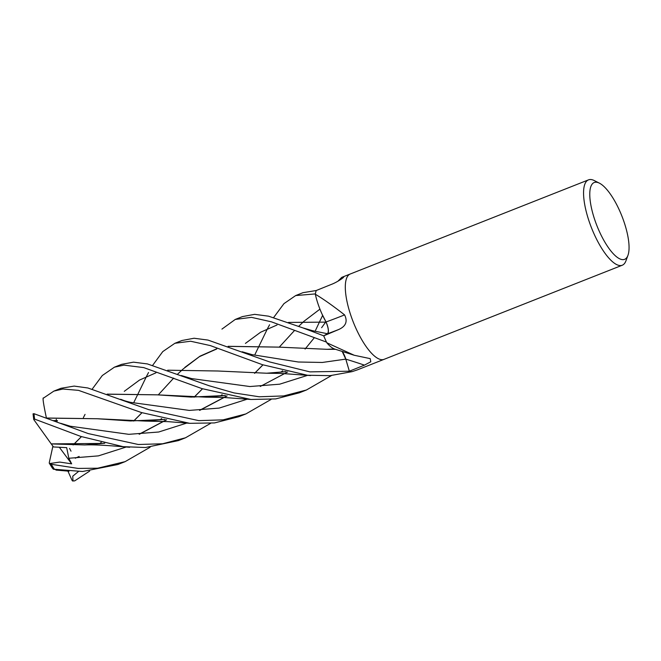 <?xml version="1.0" encoding="UTF-8"?>
<svg xmlns="http://www.w3.org/2000/svg" width="661" height="661" viewBox="0 0 661 661"><rect width="100%" height="100%" fill="white"/><g stroke="black" fill="none" stroke-linecap="round" stroke-linejoin="round"><path stroke-width="0.99" d="M350.272 273.993A45.89 14.864 -111.6 0 0 355.725 327.881A45.89 14.864 -111.6 0 0 384 359.361A45.89 14.864 -111.6 0 1 355.725 327.881A45.89 14.864 -111.6 0 1 350.272 273.993L588.53 179.858A45.89 14.864 -111.6 0 1 594.28 180.569L599.428 183.171A41.304 13.377 -111.6 0 1 619.696 210.859A41.304 13.377 -111.6 0 1 627.95 255.353A41.304 13.377 -111.6 0 1 599.163 231.028A41.304 13.377 -111.6 0 1 599.428 183.171M337.945 281.198L341.787 277.347L343.687 277.075M343.224 277.603A776.667 645.268 -108.2 0 0 343.629 276.843C344.761 277.099 336.78 282.404 331.533 284.337L316.239 290.518L302.969 292.683L295.682 295.566L315.404 293.914A45.89 14.864 -111.6 0 1 316.239 290.51A45.89 14.864 -111.6 0 0 315.371 294.137L315.727 294.476C323.56 299.16 333.177 305.969 344.588 314.892C347.81 321.411 345.885 326.27 338.82 329.467L323.725 335.829L327.451 333.788A9.915 3.214 68.4 0 0 326.047 321.965A35.083 11.361 -111.6 0 1 315.404 294.591A6.205 2.008 68.4 0 0 315.371 294.137M326.914 342.894A764.785 615.036 158 0 1 327.435 343.051L354.238 355.263L334.772 349.074A35.083 11.361 -111.6 0 1 326.914 342.894A6.205 2.008 68.4 0 0 326.633 342.431A45.89 14.864 -111.6 0 1 325.443 339.845A45.89 14.864 -111.6 0 1 323.725 335.829L302.812 327.873L268.564 316.181L254.642 314.339L242.43 316.602L235.266 319.437L251.486 317.346L271.473 321.849L326.468 342.084A45.89 14.864 -111.6 0 1 325.443 339.845A45.89 14.864 -111.6 0 1 323.716 335.821M627.95 255.353L625.967 260.773A45.89 14.864 -111.6 0 1 622.257 265.226A45.89 14.864 -111.6 0 1 593.983 233.746A45.89 14.864 -111.6 0 1 588.53 179.858M354.238 355.263L370.218 358.634L370.796 361.774L364.442 365.136L349.355 371.209L345.802 359.121A9.915 3.214 68.4 0 0 342.2 351.363M326.633 342.431L327.435 343.051M357.601 369.788L352.016 371.672A45.89 14.864 -111.6 0 1 349.355 371.209L309.91 371.879L269.572 361.922L208.017 340.085L194.094 338.242L181.957 340.498L174.884 343.29L190.599 341.233L210.38 345.604L262.5 364.715L307.505 375.258L330.17 375.646L351.883 371.672A45.89 14.864 -111.6 0 1 349.347 371.209L345.777 359.121A774.552 622.893 158 0 1 364.442 365.136M326.047 321.965A776.667 177.751 179.5 0 0 344.588 314.892M150.13 447.224L125.119 461.642L97.721 468.203L78.188 468.426L51.211 464.27L49.625 463.559L59.738 462.08L71.661 463.84L68.827 458.263L66.687 447.654L53.467 446.943L51.269 443.928L84.782 444.944L104.735 443.267M60.011 470.202L53.26 469.186L82.592 471.5L117.865 464.509L125.086 461.659M221.939 329.104L235.266 319.437M89.648 471.086L74.602 480.927L72.28 480.729M133.985 402.103L138.265 393.411M138.281 393.369L146.403 376.588M146.486 376.431L148.543 372.498M152.674 365.318L162.771 351.594L174.884 343.29M255.072 354.255L267.441 328.765M267.523 328.608L269.572 324.774M273.695 317.462L283.957 303.639L295.682 295.566M88.219 433.575L34.008 413.695L33.05 413.836L33.736 419.52L34.603 419.099L80.898 436.467L123.128 446.662L145.47 447.514L178.387 440.598L185.493 437.789L162.631 443.771L138.323 444.498L88.219 433.575M331.516 375.531L306.423 390.007L283.709 395.931L259.162 396.774L234.002 392.915L209.215 385.768L147.428 363.93L133.497 362.162L121.583 364.351L114.403 367.185L123.929 365.128L143.734 367.599L201.993 388.618L250.94 399.475L275.711 398.914L299.293 392.824M83.36 417.645L85.046 414.397M92.168 389.172L102.306 375.522L114.403 367.185M315.528 330.368L319.627 321.651M319.635 321.618L322.642 315.413M271.06 399.442L245.909 413.918L223.145 419.851L198.771 420.636L148.758 409.655L87.872 387.982L74.156 386.09L61.002 388.288M43.081 398.368L53.855 391.114L62.911 389.023L78.527 390.362L141.437 412.547L189.69 423.321L214.519 422.924L238.811 416.719L245.909 413.918M342.142 351.346L345.777 359.121L322.32 362.459L298.326 362.005L252.188 354.668L298.326 362.005L322.32 362.459L345.777 359.121M322.031 314.066L326.137 322.163M326.071 322.064C328.525 328.104 328.98 331.987 327.418 333.722L323.576 335.904M133.696 421.032L141.999 412.728M184.849 367.384L200.052 356.147L216.444 348.925M228.119 346.306L278.521 347.116L327.03 349.314L334.408 348.958M67.926 471.111L72.049 480.34L72.974 481.142L72.76 476.184L78.395 471.557M133.613 421.032L141.966 412.72M158.235 394.931L173.686 378.092M177.685 374.076L183.031 369.086M183.105 369.02L199.399 356.659L216.775 348.95M228.293 346.372L278.678 347.132M79.155 456.437L75.296 458.213M46.419 418.041C43.651 405.003 42.601 398.294 43.271 397.922M46.551 418.025L97.134 418.735L145.412 421.074L165.002 419.388M199.837 410.324L227.111 395.898M254.659 373.308L262.946 364.872M210.603 423.346L185.493 437.789M46.757 418.099L97.208 418.744L130.415 420.958L163.416 419.512M199.523 410.332L226.987 395.865M254.584 373.3L262.904 364.855M279.231 347.182L294.591 330.409M298.689 326.319L303.936 321.32M304.019 321.246L319.941 309.141M56.672 421.768L57.457 420.644L53.541 420.586M70.339 426.238L128.829 434.327L158.673 432.013L186.807 423.065L158.673 432.013L128.829 434.327L70.347 426.238L60.655 423.304M191.541 378.571L249.891 386.536L279.636 384.19L307.729 375.308L279.636 384.19L249.891 386.536L191.541 378.571L181.337 375.531M81.419 436.64L73.115 444.927M73.197 444.927L81.46 436.648M124.268 391.337L139.504 380.075L155.955 372.821M167.704 370.201L217.866 371.003L266.598 373.225L286.097 371.631M69.57 448.406L71.016 451.182M130.638 402.375L189.302 410.415L219.163 408.093L247.338 399.153M321.618 327.707L325.658 322.114M107.371 394.196L157.417 394.848L191.07 397.087L224.484 395.551M107.165 394.121L157.343 394.84L206.034 397.154L225.434 395.518M260.269 386.454L287.626 371.969M68.827 458.263L98.398 455.875L126.268 446.993M302.812 327.873L312.661 330.731L327.418 333.722M51.252 443.895L102.926 443.424M139.149 434.194L166.498 419.752M194.094 397.178L202.473 388.775M139.471 434.178L166.63 419.776M194.169 397.178L202.514 388.792M245.413 343.406L260.641 332.21L277.017 325.005M288.411 322.428L326.063 322.122M51.252 443.928L33.736 419.52M56.325 419.33L56.127 420.611M49.625 463.559L49.228 462.874L52.905 446.142M52.202 467.624L53.26 469.186M71.661 463.84L59.366 447.307M327.451 333.788A774.552 177.272 179.5 0 0 338.82 329.467M54.442 469.269A45.89 14.864 -111.6 0 1 51.211 464.27M34.603 419.099A45.89 14.864 -111.6 0 1 34.008 413.695M341.787 277.347L350.223 274.009M384 359.361L622.257 265.226M357.345 369.887L383.95 359.377M61.151 388.23L53.855 391.114M55.995 470.078L69.041 471.194M327.03 349.314L335.598 349.33M252.188 354.668L242.174 351.768M101.224 442.399L99.348 443.862M145.412 421.074L168.001 421.644L190.112 423.346M222.113 394.7L220.377 396.03M285.808 371.565L284.147 371.788M266.598 373.225L281.008 373.424L310.596 375.564M314.289 337.771L305.076 349.074M282.627 370.804L280.875 372.151M120.657 399.269C124.086 400.516 123.657 400.673 130.804 402.417M206.034 397.154L223.22 397.426L250.395 399.434M161.664 418.545L159.846 419.942M84.782 444.944C90.788 444.646 100.232 444.977 113.13 445.944L129.655 447.282M49.294 463.212L52.434 468.203M306.423 390.007L299.185 392.874"/></g></svg>
